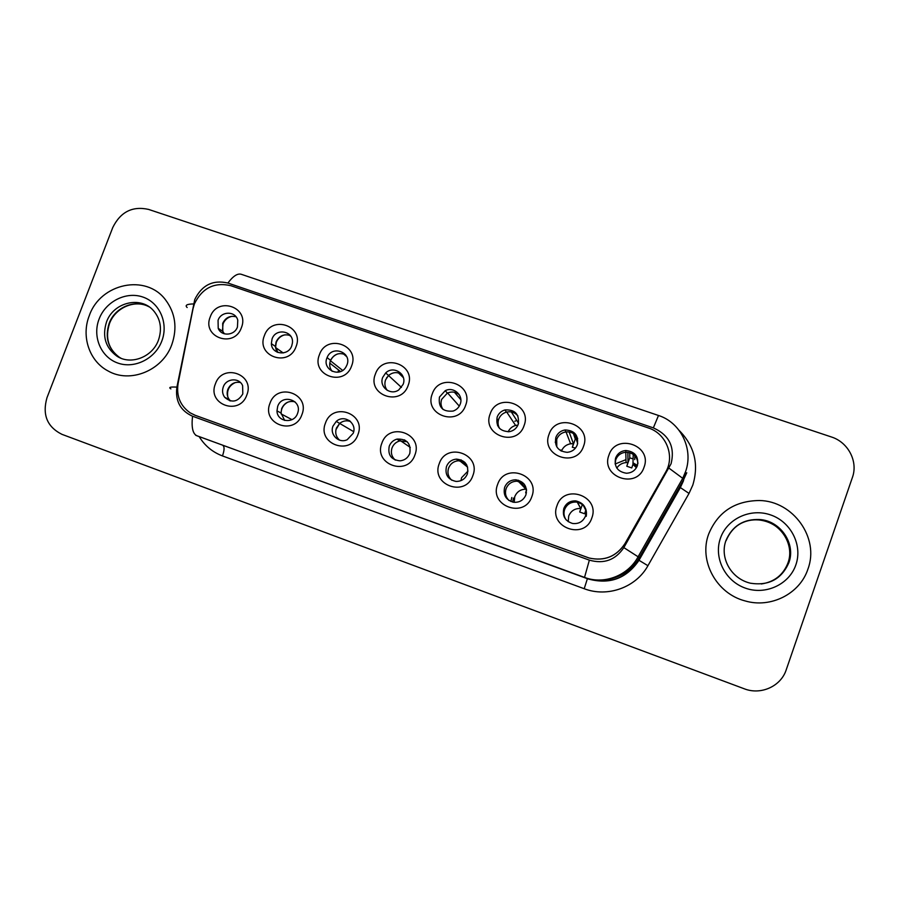 <?xml version="1.0" encoding="UTF-8"?>
<svg xmlns="http://www.w3.org/2000/svg" width="899" height="899" viewBox="0 0 899 899"><rect width="100%" height="100%" fill="white"/><g stroke="black" fill="none" stroke-linecap="round" stroke-linejoin="round"><path stroke-width="1.35" d="M301.907 414.675C294.715 436.172 261.249 424.092 269.97 403.291C277.061 381.94 310.548 393.728 301.907 414.675M277.69 406.37L276.982 410.877C277.038 422.103 294.074 424.272 297.547 413.45L297.749 412.855C302.3 399.954 281.949 393.436 277.69 406.37M357.926 434.644C350.745 456.355 316.706 444.061 325.46 423.069C332.54 401.516 366.59 413.495 357.926 434.644M333.001 426.092C329.394 434.622 338.945 443.814 347.205 439.701L353.206 433.296C357.454 423.26 344.137 413.978 336.26 421.417L333.001 426.092M414.9 454.961C407.73 476.875 373.107 464.378 381.873 443.185C388.952 421.417 423.575 433.61 414.9 454.961M389.256 446.14C387.626 455.006 391.234 459.906 400.089 460.839C404.73 460.288 407.966 457.838 409.798 453.467C411.203 443.488 406.932 438.701 396.987 439.105C393.279 440.184 390.705 442.533 389.256 446.14M472.852 475.616C465.682 497.743 430.475 485.033 439.263 463.637C446.32 441.667 481.549 454.062 472.852 475.616M446.466 466.547C444.78 474.683 447.96 479.65 456.029 481.426C461.412 481.459 465.199 478.976 467.356 473.987C468.952 465.086 465.3 460.131 456.389 459.119C451.635 459.625 448.32 462.097 446.466 466.547M531.815 496.63C524.656 518.981 488.831 506.047 497.63 484.449C504.687 462.266 540.513 474.874 531.815 496.63M504.654 487.292C502.957 495.102 505.968 500.102 513.666 502.271C519.476 502.665 523.555 500.204 525.915 494.866C527.556 486.483 524.184 481.459 515.824 479.808C510.486 479.875 506.766 482.381 504.654 487.292M591.8 518.015C584.653 540.58 548.199 527.432 557.02 505.62C564.055 483.213 600.521 496.046 591.8 518.015M563.853 508.396C562.167 516.048 565.089 521.072 572.607 523.476C578.709 524.128 582.99 521.678 585.474 516.105C587.126 507.991 583.912 502.923 575.843 500.912C570.123 500.676 566.123 503.17 563.853 508.396M246.82 395.032C239.617 416.338 206.703 404.449 215.412 383.839C222.502 362.69 255.44 374.276 246.82 395.032M223.278 386.963C221.986 390.739 222.458 394.178 224.683 397.302C231.684 403.235 237.729 402.111 242.809 393.931L242.618 385.66C239.325 377.299 226.155 378.209 223.278 386.963M296.052 346.643C288.905 367.916 255.698 356.262 264.362 335.664C271.419 314.549 304.626 325.91 296.052 346.643M272.049 338.99L271.363 343.62C271.577 354.588 288.321 356.431 291.748 345.823L292.411 343.002C294.108 331.034 275.791 327.472 272.049 338.99M351.621 365.904C344.474 387.368 310.717 375.524 319.403 354.745C326.449 333.417 360.218 344.98 351.621 365.904M326.921 358.016C322.011 369.556 339.519 378.029 345.879 367.129L346.958 364.96C352.239 352.239 331.9 344.755 327.09 357.588L326.921 358.016M408.124 385.491C400.988 407.157 366.657 395.111 375.366 374.13C382.401 352.61 416.743 364.365 408.124 385.491M382.727 377.355C378.749 386.716 390.548 395.987 398.774 389.908L403.1 384.424C407.404 374.231 393.492 365.084 385.705 372.928L382.727 377.355M465.592 405.404C458.468 427.283 423.553 415.035 432.284 393.863C439.308 372.13 474.234 384.075 465.592 405.404M439.465 397.032C438.173 407.393 442.735 412.068 453.163 411.057C456.535 409.832 458.872 407.55 460.187 404.213C463.839 395.436 453.602 386.222 445.23 390.694L439.465 397.032M524.05 425.665C516.936 447.758 481.414 435.285 490.169 413.922C497.181 391.975 532.702 404.134 524.05 425.665M497.169 417.035C495.686 426.508 499.765 431.385 509.396 431.677C513.666 430.812 516.622 428.362 518.24 424.339C519.577 414.259 515.149 409.45 504.957 409.933C501.204 411.045 498.608 413.405 497.169 417.035M583.53 446.275C576.428 468.581 540.288 455.905 549.053 434.329C556.043 412.169 592.194 424.542 583.53 446.275M555.863 437.375C554.301 446.331 558.088 451.309 567.213 452.332C572.079 451.815 575.45 449.309 577.304 444.814C578.765 435.363 574.686 430.419 565.066 429.958C560.616 430.745 557.549 433.228 555.863 437.375M644.044 467.244C636.953 489.775 600.172 476.875 608.96 455.085C615.939 432.711 652.719 445.297 644.044 467.244M615.579 458.074C613.995 466.705 617.591 471.75 626.389 473.234C631.694 473.009 635.368 470.48 637.391 465.637C638.908 456.602 635.054 451.556 625.816 450.511C620.861 451.017 617.444 453.534 615.579 458.074M241.393 327.708C234.246 348.778 201.578 337.316 210.231 316.909C217.288 295.985 249.956 307.155 241.393 327.708M218.064 320.28L218.21 328.36C221.379 336.653 234.572 335.732 237.448 327L237.774 320.235C235.583 310.852 221.132 310.908 218.064 320.28M284.668 420.429L281.005 413.001L281.69 408.539C284.477 402.763 288.894 400.516 294.962 401.808M339.575 440.139C335.979 436.858 334.922 432.824 336.406 428.059L339.631 423.44C342.969 420.788 346.598 420.148 350.52 421.53M395.313 460.108C391.649 456.782 390.548 452.714 392.043 447.893C393.47 444.331 396.021 442.005 399.684 440.937L407.135 441.701M451.815 480.268C448.208 476.897 447.14 472.84 448.601 468.076C450.444 463.682 453.714 461.232 458.423 460.738L464.94 462.434M508.924 500.451C505.654 497.046 504.721 493.09 506.126 488.584C508.205 483.729 511.891 481.268 517.161 481.19L524.173 484.078M566.168 519.903C563.931 516.655 563.426 513.183 564.639 509.452C566.876 504.294 570.82 501.822 576.484 502.058C584.103 503.856 587.362 508.62 586.238 516.341M230.605 400.988L229.267 399.561C227.054 396.47 226.593 393.065 227.863 389.346C230.459 383.862 234.639 381.581 240.393 382.491M277.847 352.464L275.42 346.497L276.094 341.912C279.184 335.754 283.915 333.63 290.287 335.552M332.147 371.321C329.663 368.185 329.068 364.657 330.382 360.746L330.54 360.33C334.057 354.071 339.047 352.206 345.531 354.723M387.244 390.368C384.851 387.222 384.289 383.727 385.559 379.884L388.514 375.512C392.773 372.085 397.212 371.714 401.831 374.4M443.072 409.483C440.915 406.37 440.454 402.999 441.667 399.347L447.365 393.099C451.691 391.267 455.658 391.795 459.254 394.695M499.597 428.486C497.911 425.519 497.619 422.395 498.72 419.136C500.136 415.563 502.698 413.214 506.407 412.124C511.014 411.124 514.835 412.383 517.891 415.9M556.796 446.882L556.739 439.263C558.403 435.161 561.426 432.711 565.831 431.936C571.281 431.509 575.236 433.711 577.686 438.555M615.118 463.85L615.748 459.737C617.591 455.242 620.962 452.759 625.861 452.253C633.065 452.613 637.088 456.332 637.942 463.39M224.357 333.81L222.828 331.383L222.682 323.393C225.537 317.572 229.987 315.38 236.021 316.785M193.038 308.66L194.431 303.828C202.219 287.972 214.367 281.926 230.852 285.702L648.359 427.946C666.316 433.52 675.261 456.265 665.575 472.256L624.974 543.58C616.399 556.548 604.465 561.358 589.171 558.021L195.33 415.36L190.138 412.821C180.205 405.752 176.204 395.953 178.114 383.401L193.038 308.66M625.333 459.917L615.141 463.996M89.338 315.515C80.989 336.204 89.271 361.162 108.015 370.927C130.186 383.794 162.663 370.523 171.81 344.62C177.496 328.034 175.406 313.099 165.528 299.839C146.11 273.588 100.441 283.241 89.338 315.515C80.989 336.204 89.271 361.162 108.015 370.927C130.186 383.794 162.663 370.523 171.81 344.62C177.496 328.034 175.406 313.099 165.528 299.839C146.11 273.588 100.441 283.241 89.338 315.515M708.67 534.051C698.602 560.661 716.289 593.61 745.125 600.925C770.735 608.544 799.941 593.823 807.931 569.067C819.753 537.962 793.109 500.912 759.385 500.518C734.786 500.822 717.874 511.992 708.67 534.051C698.602 560.661 716.289 593.61 745.125 600.925C770.735 608.544 799.941 593.823 807.931 569.067C819.753 537.962 793.109 500.912 759.385 500.518C734.786 500.822 717.874 511.992 708.67 534.051M194.768 299.524L176.889 387.121C175.114 400.976 180.339 410.674 192.543 416.226L589.362 560.144C603.937 564.257 615.433 560.077 623.839 547.615L671.092 463.715C675.127 447.005 669.216 435.06 653.348 427.879L227.897 283.028C212.906 279.6 201.859 285.107 194.768 299.524M852.409 477.448C858.287 461.468 848.15 442.162 831.328 436.948L148.549 209.4C132.445 205.849 120.522 211.883 112.768 227.503L46.984 397.695C42.141 414.697 47.13 426.913 61.941 434.341L744.248 688.78C760.846 695.376 780.95 686.33 786.232 669.789L852.409 477.448M665.575 472.256L624.974 543.625C616.411 556.582 604.488 561.392 589.205 558.054L194.285 414.967M232.234 316.268C227.863 317.178 224.795 319.729 223.031 323.932L222.48 330.484M222.682 331.281L223.615 333.563M235.358 382.524C229.234 385.413 226.705 390.188 227.784 396.841M228.717 399.291L229.627 400.74M284.758 334.844C280.713 335.945 277.881 338.462 276.263 342.407L275.532 347.52L276.847 352.015M290.883 336.395L289.321 335.192M337.608 353.959C334.293 355.24 331.922 357.532 330.506 360.814L330.36 361.173M346.677 356.622L343.463 353.891M389.379 374.793L386.514 377.917M403.381 377.647L398.504 372.916M460.839 399.74L454.456 392.267M287.691 402.213C283.185 404.82 280.982 408.719 281.106 413.911L291.973 419.642M350.014 421.092L348.868 420.372M353.667 431.655L336.26 421.417M339.62 423.451L335.934 429.711M406.112 441.252L404.483 439.847M410.27 447.399L400.089 440.431L399.291 440.679M517.948 425.07L515.61 425.441C512.16 426.452 509.677 428.576 508.149 431.812M498.125 419.372L497.574 425.587M518.566 423.283L511.329 411.944M575.529 448.005L572.326 447.309L573.438 443.735L570.595 443.78C566.179 444.578 563.122 447.039 561.437 451.163M555.93 439.431L555.267 442.353M573.438 443.735L569.134 431.958M576.248 439.251L575.293 439.06L573.405 433.554M574.191 433.161L577.686 443.522M575.293 439.06L572.326 447.309M636.413 467.716L632.952 464.367L631.75 467.952L626.794 466.233L627.985 462.648L626.052 462.592C622.063 462.94 618.984 464.772 616.826 468.087M627.985 462.648L627.862 452.321M633.098 458.861L629.75 457.894L629.761 452.714M634.851 455.815L634.716 459.614M633.211 454.388L632.952 464.367M629.75 457.894L626.794 466.233M468.008 471.042L461.592 477.684L460.94 480.639M466.682 464.794L461.018 459.839M467.637 467.154L458.861 460.097L457.771 460.221M526.432 489.213L525.893 489.18C520.555 489.281 516.835 491.775 514.745 496.686L514.217 502.327M526.376 488.887L518.498 480.246M525.893 489.18L517.543 480.471L516.476 480.471M526.556 490.292L525.668 492.764L526.522 489.888M525.668 492.764L526.443 492.809M583.237 505.227L585.766 510.25L584.62 513.767L579.709 512.014L580.833 508.497L577.372 502.181M580.833 508.497L580.709 508.486C574.989 508.261 570.989 510.767 568.73 515.981L568.224 521.678M576.731 501.26L576.012 501.204M582.395 504.485L579.709 512.014M679.105 430.374C694.511 445.983 699.074 464.232 692.792 485.123L689.016 493.427L647.932 565.707C636.009 587.485 607.488 597.7 584.204 588.721L222.48 455.928C212.535 452.163 204.77 445.724 199.173 436.611M683.51 479.527L684.971 473.357M187.172 307.537C184.722 305.278 186.835 304.064 193.499 303.929M653.348 427.879L658.495 415.484L241.303 274.296C237.538 273.172 233.077 276.094 227.897 283.028M589.362 560.144L584.53 577.416L196.892 435.768C192.757 433.869 191.307 427.351 192.543 416.226M623.839 547.615L639.335 557.571C629.143 576.158 604.915 585.002 584.957 577.574L587.789 578.832C609.342 584.777 626.322 578.529 638.706 560.122L680.071 487.382L683.06 480.864M170.889 388.896C168.282 387.334 170.282 386.739 176.889 387.121M584.204 588.721L587.395 578.686L195.735 435.318M669.047 468.199L682.723 478.324L683.51 479.897L639.335 557.571L638.706 560.122L647.932 565.707M686.757 472.773L680.071 487.382L689.016 493.427M222.941 445.499C224.581 446.758 224.424 450.23 222.48 455.928M149.077 306.829C135.041 298.873 114.903 307.267 109.15 323.359C104.711 337.53 108.094 348.823 119.309 357.24L120.96 358.218M158.471 340.069C162.236 328.798 160.561 318.965 153.459 310.593C140.57 295.636 113.308 302.334 106.52 321.977C102.048 336.215 105.441 347.565 116.701 356.015L120.455 358.004M161.798 341.081C168.697 323.382 159.752 302.738 142.93 297.063C126.208 291.13 105.756 301.401 99.126 318.965C92.237 336.451 100.834 357.094 117.645 362.994C134.356 369.152 155.156 358.881 161.798 341.081M338.226 370.961L338.159 372.175M761.296 583.979C774.342 581.979 783.22 574.978 787.951 562.965C795.177 543.951 779.568 521.094 758.857 519.948C751.283 519.375 744.361 521.083 738.079 525.072M780.759 530.556C774.938 524.499 767.634 520.959 758.857 519.948L759.576 519.521C743.552 518.903 732.359 525.881 725.976 540.468C719.537 557.537 730.842 578.731 750.53 583.226C768.78 585.968 781.546 579.158 788.839 562.774C796.109 543.648 780.399 520.667 759.576 519.521C743.406 519.116 732.269 526.151 726.134 540.602M795.873 564.819C802.818 545.165 790.873 521.768 770.645 514.936C750.508 507.811 727.089 518.723 720.436 538.198C713.491 557.582 724.987 580.968 745.226 588.081C765.352 595.486 789.221 584.575 795.873 564.819M514.846 421.226L515.543 420.99M571.382 443.544L570.562 443.69M560.852 449.994L560.437 450.601M637.436 465.525L633.48 463.064M637.133 466.3L633.121 464.086M513.509 498.035L512.621 502.069M510.868 501.496L511.812 497.518M525.319 487.786L524.69 487.932M526.241 488.741L524.724 489.202M281.005 413.001L276.982 410.877M229.267 399.561L224.683 397.302M275.42 346.497L271.363 343.62M222.828 331.383L218.21 328.36M625.861 452.253L625.816 450.511M565.831 431.936L565.066 429.958M506.407 412.124L504.957 409.933M447.365 393.099L445.23 390.694M401.448 387.413L385.705 372.928M330.54 360.33L327.09 357.588M576.484 502.058L575.843 500.912M517.161 481.19L515.824 479.808M458.423 460.738L456.389 459.119M399.684 440.937L396.987 439.105M685.488 471.93L683.364 481.066L680.251 487.752L638.975 560.347C626.401 578.72 609.342 584.878 587.789 578.832L584.957 577.574C604.42 584.844 628.3 575.484 638.211 556.582L682.723 478.324L685.735 471.211C693.545 448.77 680.599 422.44 658.495 415.484M223.851 333.181L223.222 332.765M148.683 306.626C134.974 299.21 115.274 307.615 109.498 323.561C105.037 337.743 108.296 348.969 119.309 357.24L116.701 356.015C130.321 365.5 152.302 357.42 158.415 340.227M283.219 352.959L275.532 347.52M340.552 371.523L329.809 363.14M342.654 370.422L330.506 360.814M459.277 406.112L447.601 392.987M515.61 425.441L506.721 412.045M570.595 443.78L566.044 431.902M637.076 465.233L633.48 463.075M626.052 462.592L625.783 452.264M580.709 508.486L577.225 502.159"/></g></svg>
